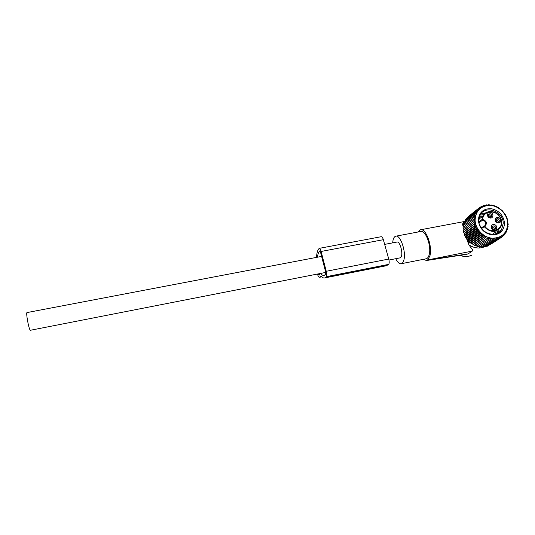 <?xml version="1.0" encoding="UTF-8"?>
<svg xmlns="http://www.w3.org/2000/svg" width="535" height="535" viewBox="0 0 535 535"><rect width="100%" height="100%" fill="white"/><g stroke="black" fill="none" stroke-linecap="round" stroke-linejoin="round"><path stroke-width="0.8" d="M485.118 246.468L484.703 246.675M484.128 246.936C479.026 248.875 473.943 248.16 468.887 244.783L466.614 238.764M466.306 254.366L468.105 253.891L472.244 251.102C472.886 250.3 472.512 249.236 471.121 247.919L468.887 244.783M479.948 246.555L479.253 248.013M472.244 251.102L427.646 259.95L429.859 256.051C432.828 246.582 425.746 227.475 420.276 229.823L417.875 232.029M463.892 221.617C463.477 221.604 463.049 222.48 462.608 224.245L463.23 227.201M427.646 259.95L468.105 253.891M423.125 259.388L426.582 260.498L427.585 259.997M460.294 255.295C464.293 256.82 468.098 256.8 471.703 255.235L471.495 255.329M425.913 258.84L426.295 258.759C427.565 258.372 428.515 257.061 429.137 254.841C431.765 246.408 425.472 229.435 420.604 231.515L396.027 236.149M395.746 258.713C397.605 262.404 399.478 264.063 401.357 263.695C402.534 263.32 403.397 262.023 403.938 259.796C406.252 251.363 400.147 234.203 395.659 236.223C394.409 236.624 393.526 238.015 393.004 240.396L392.67 242.863M462.608 224.245L464.534 221.329M399.872 257.903L400.561 257.596C403.778 255.416 400.18 240.63 396.803 242.081L384.658 244.395M30.482 330.255L30.194 330.122C28.649 328.691 25.687 311.925 27.084 312.56L321.622 256.412M489.746 217.404L487.927 214.762M489.558 217.364L487.887 214.95M497.416 222.353L495.644 219.711M497.222 222.313L495.604 219.892M493.551 229.555L491.765 226.84M493.357 229.515L491.718 227.021M470.76 242.736L470.071 243.218L468.071 241.927L468.8 241.405M468.693 241.318L466.848 239.392M479.587 216.187L481.36 216.046M494.36 232.217L493.571 234.357M468.499 241.158L468.071 241.927M467.637 240.329L467.302 240.563M478.865 219.189L482.811 216.2C485.613 209.693 496.052 210.148 500.011 216.929C502.178 220.667 502.311 224.205 500.426 227.556C495.504 232.906 490.093 232.618 484.202 226.679L485.466 224.827C486.108 222.379 485.138 220.828 482.537 220.159L482.737 219.45C486.77 221.075 487.472 223.329 484.857 226.225C491.879 236.423 506.759 227.134 499.797 217.036C495.283 209.178 482.844 210.884 482.737 219.45L481.968 219.531L482.811 216.2L486.141 212.622M489.685 217.865C493.203 219.129 494.26 213.539 490.702 212.529C487.198 211.258 486.121 216.849 489.685 217.865M495.169 219.27C494.387 222.66 500.165 224.519 500.666 221.042C501.435 217.651 495.684 215.792 495.169 219.27M494.534 224.653C491.016 223.383 489.946 229.027 493.517 230.037C497.048 231.307 498.098 225.663 494.534 224.653M491.511 216.581L489.438 217.33C488.101 216.695 487.639 215.732 488.047 214.448L490.134 213.666C491.484 214.314 491.946 215.291 491.511 216.581L490.408 217.397M499.182 221.61C497.296 222.888 496.106 222.299 495.611 219.845L495.798 219.33C497.677 218.012 498.874 218.588 499.389 221.062L498.132 222.353M493.959 225.79C495.356 226.472 495.798 227.475 495.296 228.799L493.263 229.488C491.886 228.813 491.431 227.823 491.906 226.506L493.959 225.79M491.866 226.579L492.715 226.666C494.059 227.301 494.521 228.271 494.106 229.568M495.744 219.437C497.329 219.524 498.125 220.36 498.132 221.951L497.991 222.373M488.02 214.508L488.91 214.582C490.22 215.197 490.689 216.14 490.321 217.411M468.158 241.766L467.643 241.439M470.793 242.743L482.51 234.504L480.925 234.892L470.018 242.582L470.793 242.743L471.415 243.659L482.369 236.009L482.51 234.504M469.516 241.659L481.186 233.387L479.581 233.655L468.72 241.379L469.516 241.659L470.018 242.582M481.186 233.387L480.925 234.892M476.618 245.792L488.549 237.667L488.829 239.038L477.675 246.582L475.087 245.237L474.438 245.418L472.158 243.706L483.928 235.507L482.369 236.009M483.928 235.507L483.901 236.992L472.893 244.609M473.595 244.542L485.412 236.37L483.901 236.992M485.412 236.37L485.492 237.828L474.438 245.418M475.087 245.237L485.492 237.828M486.957 237.092L487.144 238.51L476.036 246.08M488.549 237.667L487.144 238.51M467.256 239.172L478.838 230.812L478.343 232.297L479.955 232.15L468.332 240.462L466.453 238.663L464.708 235.614L463.029 229.034L474.886 219.865L473.629 219.21L474.94 218.253L473.769 217.538L475.154 216.682L474.077 215.906L475.521 215.157L474.545 214.334L476.043 213.699L475.167 212.843L476.712 212.321L475.949 211.445L477.521 211.037L476.872 210.148L478.457 209.86L477.929 208.971L479.52 208.797L479.106 207.914L480.697 207.861L480.397 206.998L481.975 207.058L481.794 206.229L483.346 206.396L483.272 205.614L484.784 205.888L484.824 205.152L486.288 205.527L486.429 204.858L487.84 205.326L488.08 204.731L494.788 205.848L497.985 207.353L502.245 210.636L505.548 214.903L507.073 218.12L508.25 224.894L507.775 225.255L508.136 226.566L507.588 226.827L507.855 228.191L507.247 228.351L507.414 229.769L506.745 229.816L506.812 231.267L506.103 231.207L506.056 232.685L505.314 232.504L505.154 234.002L504.391 233.701L504.11 235.199L503.341 234.785L502.947 236.276L502.171 235.748L501.663 237.219L500.9 236.57L500.272 238.015L499.529 237.252L498.794 238.657L498.085 237.787L497.236 239.138L496.574 238.169L495.611 239.459L495.009 238.389L493.945 239.606L493.41 238.449L492.247 239.586L491.785 238.349L490.541 239.392L490.16 238.088L488.829 239.038M507.735 223.443C507.1 233.207 501.85 238.122 491.999 238.189C483.199 237.359 475.234 228.759 475.087 219.985C475.896 210.235 481.179 205.393 490.943 205.453C499.616 206.343 507.454 214.722 507.735 223.443M474.886 219.865L463.029 229.034M463.577 230.157L474.993 221.49L473.656 220.915M474.993 221.49L463.21 230.699M463.825 231.735L475.261 223.128L473.849 222.634M475.261 223.128L463.551 232.364M464.226 233.307L475.682 224.753L474.211 224.352M475.682 224.753L474.739 226.044L464.052 234.009M464.781 234.852L476.257 226.345L474.739 226.044M476.257 226.345L475.421 227.703L464.708 235.614M465.47 236.356L476.979 227.897L475.421 227.703M476.979 227.897L476.25 229.308L465.51 237.172M466.299 237.801L477.842 229.395L476.25 229.308M477.842 229.395L477.233 230.846L466.453 238.663M478.838 230.812L477.233 230.846M479.955 232.15L479.581 233.655M468.332 240.462L468.72 241.379M489.966 244.789L501.663 237.219M488.368 245.518L500.272 238.015M486.723 246.073L487.332 246.2L498.794 238.657M485.051 246.448L485.82 246.668L497.236 239.138M483.346 246.655L484.249 246.983L495.611 239.459M481.634 246.682L482.63 247.13L493.945 239.606M479.915 246.535L480.985 247.11L492.247 239.586M478.216 246.214L479.327 246.929L490.541 239.392M472.158 243.706L471.415 243.659M502.947 236.276L501.703 237.092M504.11 235.199L503.047 235.902M505.154 234.002L504.224 234.611M506.056 232.685L505.241 233.227M506.812 231.267L506.083 231.749M507.414 229.769L506.765 230.197M507.855 228.191L507.274 228.585M508.136 226.566L507.608 226.92M504.538 223.108C503.415 215.137 498.921 210.322 491.05 208.65C483.205 208.61 478.965 212.502 478.33 220.326C479.387 228.378 483.914 233.24 491.892 234.925C499.797 234.878 504.01 230.939 504.538 223.108M478.343 232.297L467.53 240.068M463.524 226.98L463.149 225.75L473.769 217.538M463.711 225.315L463.45 224.165L474.077 215.906M464.066 223.69L463.912 222.647L474.545 214.334M464.587 222.119L464.527 221.196L475.167 212.843M465.283 220.607L465.289 219.838L475.949 211.445M466.132 219.169L466.186 218.574L476.872 210.148M467.155 217.812L477.929 208.971M468.332 216.548L479.106 207.914M463.477 228.579L463.009 227.375L473.629 219.21M491.444 204.965L490.949 205.346M489.759 204.765L489.211 205.186M488.08 204.731L487.472 205.199M486.429 204.858L485.753 205.386M484.824 205.152L484.061 205.754M483.272 205.614L482.403 206.296M481.794 206.229L480.798 207.012M480.397 206.998L479.246 207.908M503.241 223.309C503.381 210.83 484.269 204.557 479.808 215.679L478.805 220.721C478.544 232.484 496.112 239.392 501.562 229.709L503.241 223.309M485.72 212.876L480.992 213.719M496.433 233.755L498.613 229.595M494.875 234.183L496.199 230.933M483.714 214.729L480.136 215.037M498.473 232.772L498.767 231.601M316.479 257.388C316.733 253.416 317.449 250.641 318.619 249.056L319.255 248.354C319.897 248.314 320.512 249.35 321.107 251.463L326.243 271.278C326.852 273.947 326.878 275.746 326.317 276.682L324.772 277.899C323.581 278.26 322.277 277.611 320.846 275.953L319.576 277.277C318.873 277.364 318.151 276.287 317.409 274.054M317.462 257.201C317.783 254.54 318.378 252.634 319.255 251.497L320.204 251.316M320.532 273.445C321.876 275.064 323.107 275.706 324.223 275.371L325.675 274.201L325.641 271.954L320.525 252.199L319.756 250.902L319.255 251.497M319.836 273.579L320.004 274.228L319.127 275.157L318.064 273.927M325.889 277.143L387.982 264.892L388.55 264.404C389.326 263.621 389.4 261.836 388.758 259.054L383.348 239.7C382.739 237.634 382.01 236.637 381.174 236.717L319.341 248.34M387.982 264.892L385.909 265.821M477.461 246.428L476.631 247.886M488.649 216.882L488.007 215.979M496.293 221.771L495.738 220.968M492.481 229.047L491.792 228.017M479.032 222.774L482.537 220.159L481.968 219.531L478.892 221.838M481.319 228.151L484.376 225.897L484.202 226.679L481.614 228.552M481.299 228.117L484.208 226.011M479.413 224.272L480.918 227.529M326.243 271.278L388.758 259.054M326.317 276.682L388.55 264.404M321.107 251.463L383.348 239.7M319.81 277.117L321.615 276.762M482.57 247.103L481.654 247.712M463.812 221.637L420.731 229.742M467.135 254.239L426.589 260.498M471.562 255.309C467.851 256.907 463.972 256.92 459.933 255.349M426.295 258.759L401.357 263.695M400.073 257.863L388.985 260.03M325.748 272.422L30.408 330.269M481.172 227.937L484.376 225.897M495.296 228.799L494.213 229.548M493.35 234.37L494.547 231.588M479.527 216.354L482.891 216.04M497.309 232.598L501.562 229.709M319.576 277.277L321.722 276.856M324.772 277.899L386.537 265.701"/></g></svg>
